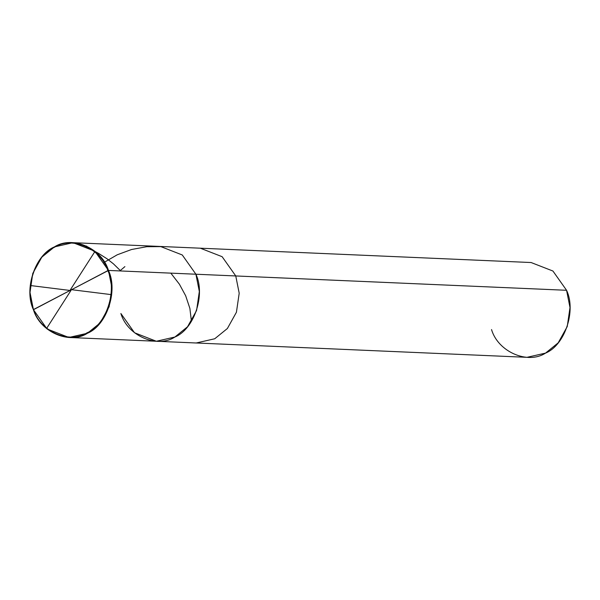 <?xml version="1.0" encoding="UTF-8"?>
<svg xmlns="http://www.w3.org/2000/svg" width="600" height="600" viewBox="0 0 600 600"><rect width="100%" height="100%" fill="white"/><g stroke="black" fill="none" stroke-linecap="round" stroke-linejoin="round"><path stroke-width="0.9" d="M120.877 313.5C127.358 335.737 157.058 348.683 174.877 337.035C194.175 329.25 205.74 294.712 195.9 274.222L108.458 270.435L33.57 309.502C23.835 289.222 35.28 255.03 54.383 247.32C72.03 235.792 101.43 248.603 107.843 270.623C101.43 248.603 72.03 235.792 54.383 247.32C35.28 255.03 23.835 289.222 33.57 309.502L33.435 309.712C23.602 289.23 35.16 254.685 54.457 246.9C72.285 235.252 101.977 248.197 108.458 270.435L94.83 251.183L72.998 242.678L54.457 246.9L41.812 257.16L32.767 273.428L30 292.44L33.435 309.712L107.843 270.623C117.578 290.903 106.132 325.103 87.03 332.805C69.383 344.332 39.99 331.522 33.57 309.502C39.99 331.522 69.383 344.332 87.03 332.805C106.132 325.103 117.578 290.903 107.843 270.623L108.458 270.435C118.29 290.918 106.733 325.462 87.435 333.248C69.615 344.895 39.915 331.95 33.435 309.712L47.062 328.965L68.895 337.47L87.435 333.248L100.087 322.987L109.132 306.72L111.892 287.707L108.458 270.435L195.9 274.222L199.335 291.495L196.575 310.507L187.53 326.775L174.877 337.035L156.337 341.257L174.877 337.035L187.53 326.775L196.575 310.507L199.335 291.495L195.9 274.222L182.273 254.97L160.447 246.465L182.273 254.97L195.9 274.222C205.74 294.712 194.175 329.25 174.877 337.035C157.058 348.683 127.358 335.737 120.877 313.5L134.512 332.752L156.337 341.257L196.192 342.99L214.733 338.767L227.385 328.507L236.43 312.233L239.197 293.228L235.763 275.955L195.9 274.222L235.763 275.955L222.127 256.695L200.303 248.19L222.127 256.695L235.763 275.955L239.197 293.228L236.43 312.233L227.385 328.507L214.733 338.767L196.192 342.99L527.002 357.322L545.543 353.1L558.188 342.84L567.232 326.572L570 307.56L566.565 290.288L235.763 275.955L566.565 290.288L552.938 271.035L531.105 262.53L72.998 242.678M491.543 329.565C498.022 351.803 527.715 364.748 545.543 353.1C564.84 345.315 576.398 310.77 566.565 290.288M103.875 262.545L117.225 254.798L131.558 249.502L146.752 246.712L162.27 246.608M71.032 290.34L46.71 328.275M70.657 290.535L30.383 285.532L30.473 284.692M85.808 246.263L86.715 246.067M170.828 273.142L179.407 284.212L185.67 295.77L189.885 308.415L191.392 321.09M70.38 289.785L94.703 251.85L95.52 251.76L98.498 253.358L106.988 258.75L113.46 263.865L120.735 270.968M70.755 289.59L111.03 294.593L111.63 295.125M119.85 270.93L124.905 266.618M68.895 337.47L156.337 341.257"/></g></svg>
